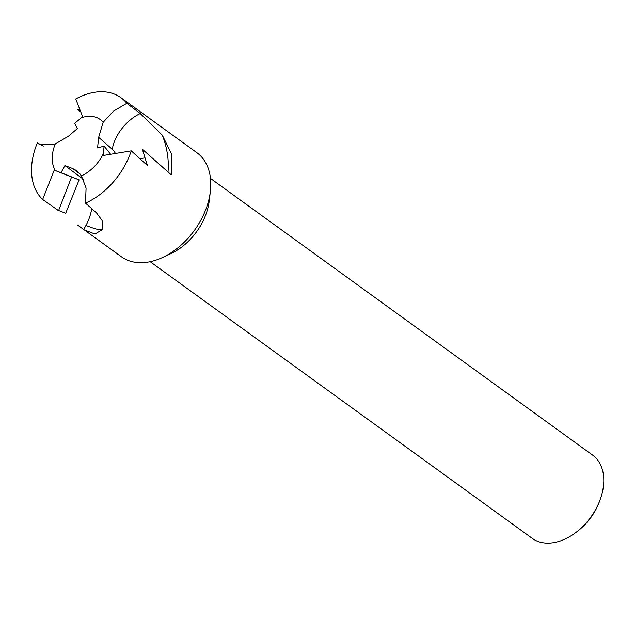 <?xml version="1.0" encoding="UTF-8"?>
<svg xmlns="http://www.w3.org/2000/svg" width="635" height="635" viewBox="0 0 635 635"><rect width="100%" height="100%" fill="white"/><g stroke="black" fill="none" stroke-linecap="round" stroke-linejoin="round"><path stroke-width="0.95" d="M58.626 210.471L71.58 177.014L54.253 170.14L61.023 172.696L64.929 165.584L72.755 168.561L76.883 170.815L81.423 175.855L86.082 188.103L85.495 203.121L96.536 212.908L102.076 220.464L102.735 227.774L101.91 229.854L95.036 234.037L84.312 229.918L121.38 256.762A64.294 43.68 -54.1 0 0 149.725 261.803A64.294 43.68 -54.1 0 0 162.496 257.532A64.294 43.68 -54.1 0 0 210.352 191.437A64.294 43.68 -54.1 0 0 196.786 152.614L120.928 97.687A64.294 43.68 -54.1 0 0 92.575 92.646A64.294 43.68 -54.1 0 0 75.763 98.965M150.17 261.707L532.281 538.393A51.419 34.933 -54.1 0 0 554.958 542.425A51.419 34.933 -54.1 0 0 577.255 531.439A51.419 34.933 -54.1 0 0 600.027 499.999A51.419 34.933 -54.1 0 0 592.59 455.104L210.479 178.419M75.763 98.957L82.844 117.292M82.613 116.729L74.692 123.325L77.327 128.619L68.405 136.231L55.237 143.97A34.449 23.408 -54.1 0 0 55.38 170.561M103.156 122.317L113.379 111.212L126.825 103.322L140.24 113.522L162.266 135.12L171.831 154.48L171.236 174.823L142.351 149.225L147.399 165.497L131.262 150.852L103.227 155.48L104.1 146.113L97.56 147.931L98.655 137.343L103.156 122.317A34.449 23.408 -54.1 0 0 84.947 116.776A34.449 23.408 -54.1 0 0 81.105 117.84M84.312 229.918L77.859 225.25M57.92 210.193L42.648 199.461L54.253 170.14M55.237 143.962L39.894 144.843L37.354 142.827A64.294 43.68 -54.1 0 0 42.648 199.461M37.354 142.827L43.291 146.121M80.748 111.943L77.629 109.799L79.772 109.442M61.023 172.696L79.097 179.864L65.691 213.273L56.388 209.582M79.097 179.864L71.58 177.014M126.825 103.322A64.294 43.68 -54.1 0 0 120.928 97.687M85.495 203.121A64.294 43.68 -54.1 0 0 131.262 150.852M139.859 158.639L144.637 157.964M104.1 146.113L110.601 154.226M81.423 175.855A34.449 23.408 -54.1 0 0 103.322 153.733M83.741 229.497L85.955 225.433A36.155 23.86 112 0 0 91.75 208.669M64.929 165.584L83.407 179.308M577.255 531.439L578.826 530.185A46.276 31.44 -54.1 0 0 599.321 501.888L600.027 499.999M162.496 257.532L170.974 253.587A51.419 34.933 -54.1 0 0 209.256 200.723L210.352 191.437M72.755 168.561L80.24 174.125M102.203 229.267A48.204 6.128 28.5 0 1 85.955 225.433M140.248 113.522A36.155 23.13 -48.8 0 0 112.26 149.265A12.049 6.675 -105.2 0 1 115.395 153.432M98.655 137.343L112.26 149.265M162.266 135.12A48.204 26.694 -105.2 0 1 167.997 171.942"/></g></svg>
